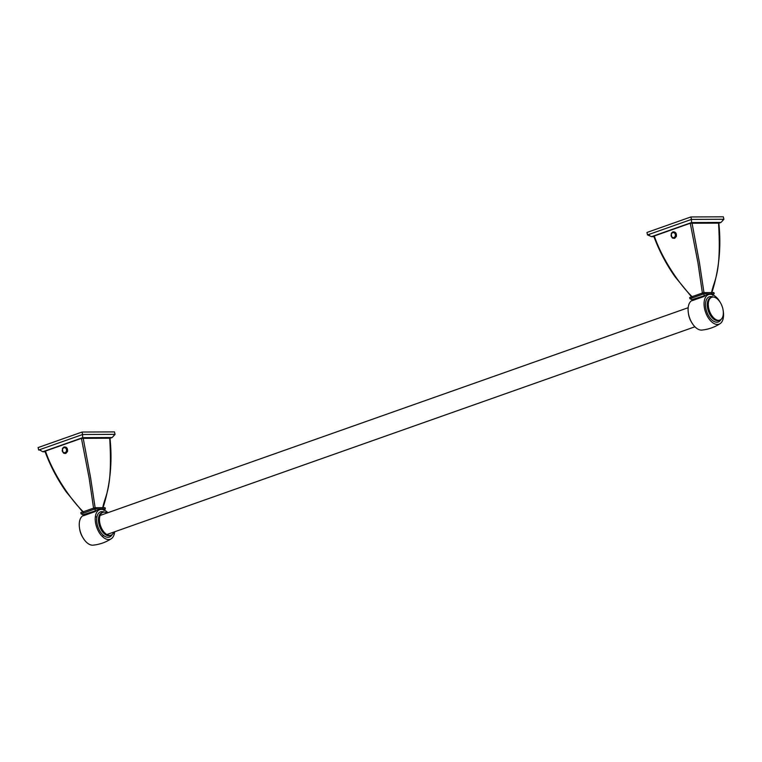 <?xml version="1.0" encoding="UTF-8"?>
<svg xmlns="http://www.w3.org/2000/svg" width="762" height="762" viewBox="0 0 762 762"><rect width="100%" height="100%" fill="white"/><g stroke="black" fill="none" stroke-linecap="round" stroke-linejoin="round"><path stroke-width="1.14" d="M45.101 451.761L42.748 451.771L82.677 437.664L112.157 437.531L109.995 438.302M112.157 437.531L115.062 434.359L113.805 434.807M114.414 434.54L115.062 434.359L114.481 431.902L82.039 432.044L82.62 434.502L115.062 434.359M82.677 437.664L82.62 434.502L38.681 450.028L38.1 447.57L82.039 432.044M42.748 451.771L39.653 449.923L38.681 450.028L40.605 450.018M653.939 236.658L651.586 236.668L691.515 222.561L720.995 222.437L718.833 223.209M720.995 222.437L723.9 219.266L722.643 219.713M723.252 219.446L723.9 219.266L723.319 216.808L690.877 216.951L691.458 219.408L723.9 219.266M691.515 222.561L691.458 219.408L647.519 234.925L646.938 232.467L690.877 216.951M651.586 236.668L647.519 234.925L649.443 234.925M65.789 453.466L67.542 451.456C67.818 448.304 66.646 446.808 64.018 446.97C61.179 450.361 61.77 452.523 65.789 453.466M93.593 508.378L89.154 478.117L81.429 438.36L109.452 438.236M83.439 511.959C68.58 497.462 52.226 471.44 45.453 451.066L81.429 438.36M95.174 510.902L96.279 510.511M102.67 508.016C105.308 494.309 112.747 489.833 109.709 437.893M95.174 508.054L90.602 477.812L83.144 438.007M82.658 537.229A12.106 6.734 -109.5 0 1 79.6 528.561M83.306 515.464L82.696 515.864A15.688 8.725 -109.5 0 0 80.629 532.619A15.688 8.725 -109.5 0 0 92.564 545.192A15.688 8.725 70.5 0 0 93.05 545.163C99.651 544.497 105.728 542.353 111.281 538.724A15.688 8.725 70.5 0 0 114.643 531.79M82.02 513.845L81.096 513.845L83.134 514.741L83.372 515.75L95.317 511.531A16.145 8.982 -109.5 0 1 96.479 510.511L99.536 509.635M111.281 538.724A15.688 8.725 70.5 0 1 108.547 539.544A15.688 8.725 -109.5 0 1 96.002 524.923A15.688 8.725 -109.5 0 1 100.927 509.416A15.688 8.725 -109.5 0 1 101.413 509.397A15.688 8.725 70.5 0 1 107.899 512.712M81.563 513.798L95.05 508.921L95.317 511.531M81.096 513.845L80.81 512.636L94.764 507.711L105.061 507.663L105.346 508.873L104.756 509.083M105.042 508.959L95.05 508.921L94.764 507.711M96.002 510.864L95.231 511.14M105.346 508.873L103.899 510.473M96.479 510.511L83.134 514.741M113.833 532.076A12.106 6.734 70.5 0 1 111.004 535.181A12.106 6.734 70.5 0 1 109.718 535.4A12.106 6.734 -109.5 0 1 100.26 524.913A12.106 6.734 -109.5 0 1 102.937 512.35A12.106 6.734 -109.5 0 1 104.223 512.131A12.106 6.734 70.5 0 1 107.09 512.997M112.157 534.533A13.373 7.439 -109.5 0 1 108.014 537.324A13.373 7.439 -109.5 0 1 97.241 524.504A13.373 7.439 -109.5 0 1 101.946 511.616A13.373 7.439 -109.5 0 1 104.242 512.131M674.627 238.373L676.38 236.363C676.656 233.21 675.484 231.715 672.856 231.867C670.017 235.268 670.608 237.43 674.627 238.373M702.431 293.275L697.992 263.014L690.267 223.256L718.29 223.142M692.277 296.866C677.418 282.369 661.064 256.346 654.291 235.972L690.267 223.256M704.012 295.808L705.117 295.418M711.508 292.922C714.146 279.216 721.585 274.739 718.547 222.79M704.012 292.951L699.449 262.719L691.982 222.904M718.556 320.307A12.106 6.734 -109.5 0 1 709.098 309.81A12.106 6.734 -109.5 0 1 711.775 297.256A12.106 6.734 -109.5 0 1 713.061 297.037A12.106 6.734 70.5 0 1 722.519 307.524A12.106 6.734 70.5 0 1 719.842 320.088A12.106 6.734 70.5 0 1 718.556 320.307M720.995 319.44A13.373 7.439 -109.5 0 1 716.851 322.221A13.373 7.439 -109.5 0 1 706.079 309.41A13.373 7.439 -109.5 0 1 710.784 296.523A13.373 7.439 -109.5 0 1 713.08 297.037M723.214 310.925A15.688 8.725 70.5 0 1 720.119 323.631A15.688 8.725 70.5 0 1 717.385 324.45A15.688 8.725 -109.5 0 1 704.84 309.82A15.688 8.725 -109.5 0 1 709.765 294.322A15.688 8.725 -109.5 0 1 710.251 294.303A15.688 8.725 70.5 0 1 720.157 302.266M690.867 298.752L689.934 298.752L691.972 299.637L692.21 300.657L704.155 296.428A16.145 8.982 -109.5 0 1 705.317 295.418L708.698 294.542M692.144 300.371L691.534 300.761A15.688 8.725 -109.5 0 0 689.467 317.525A15.688 8.725 -109.5 0 0 701.402 330.098A15.688 8.725 70.5 0 0 701.888 330.07C708.489 329.403 714.566 327.26 720.119 323.631M713.88 293.865L703.888 293.827L703.602 292.608L689.648 297.542L689.934 298.752L703.888 293.827L704.155 296.428M713.594 293.989L712.737 295.38M714.184 293.78L713.899 292.57L703.602 292.608M704.84 295.77L704.069 296.037M705.317 295.418L691.972 299.637M691.496 322.135A12.106 6.734 -109.5 0 1 688.438 313.468M672.96 237.83A2.772 2.162 -76.2 0 0 673.589 237.868L671.646 236.868L671.293 233.563A3.191 2.6 89.8 0 1 672.836 232.058A3.191 2.6 89.8 0 1 674.799 232.324L675.608 235.468L674.408 237.573A2.772 2.162 -76.2 0 0 675.57 233.572M673.589 237.868L672.322 237.925L671.351 236.391M675.97 233.22L675.827 236.677A3.191 2.6 89.8 0 1 674.284 238.182A3.191 2.6 89.8 0 1 672.322 237.925M672.722 232.677A2.553 2.076 -90.2 0 0 671.303 235.829A2.553 2.076 -90.2 0 0 673.884 237.573A2.553 2.076 -90.2 0 0 675.294 234.42A2.553 2.076 -90.2 0 0 672.722 232.677M675.827 236.677L674.408 237.573M673.818 231.953L674.932 232.134M64.122 452.923A2.772 2.162 -76.2 0 0 64.751 452.961L62.808 451.961L62.455 448.656A3.191 2.6 89.8 0 1 63.998 447.161A3.191 2.6 89.8 0 1 65.961 447.418L66.77 450.561L65.57 452.666A2.772 2.162 -76.2 0 0 66.732 448.666M64.751 452.961L63.484 453.019L62.513 451.485M67.132 448.313L66.989 451.78A3.191 2.6 89.8 0 1 65.446 453.285A3.191 2.6 89.8 0 1 63.484 453.019M63.884 447.77A2.553 2.076 -90.2 0 0 62.465 450.923A2.553 2.076 -90.2 0 0 65.046 452.666A2.553 2.076 -90.2 0 0 66.456 449.513A2.553 2.076 -90.2 0 0 63.884 447.77M66.989 451.78L65.57 452.666M64.98 447.046L66.094 447.227M111.004 535.181L110.004 535.543A12.106 6.734 -109.5 0 1 108.718 535.762A12.106 6.734 -109.5 0 1 99.26 525.266A12.106 6.734 -109.5 0 1 101.937 512.702L102.937 512.35M711.775 297.256L710.775 297.609A12.106 6.734 70.5 0 0 708.098 310.172A12.106 6.734 70.5 0 0 717.556 320.659A12.106 6.734 70.5 0 0 718.842 320.44L719.842 320.088M82.972 512.245L66.227 491.881C57.341 479.26 50.254 465.753 44.958 451.352M102.908 508.092C110.233 485.346 112.586 461.963 109.947 437.95M100.927 509.416L98.708 509.702M691.81 297.142L675.065 276.787C666.178 264.166 659.092 250.66 653.796 236.258M711.746 292.989C719.071 270.243 721.423 246.869 718.785 222.856M709.765 294.322L707.546 294.599M95.317 517.15L97.022 516.55M100.108 515.455L688.172 307.705M102.06 536.238L103.765 535.629M106.851 534.543L694.915 326.784"/></g></svg>
